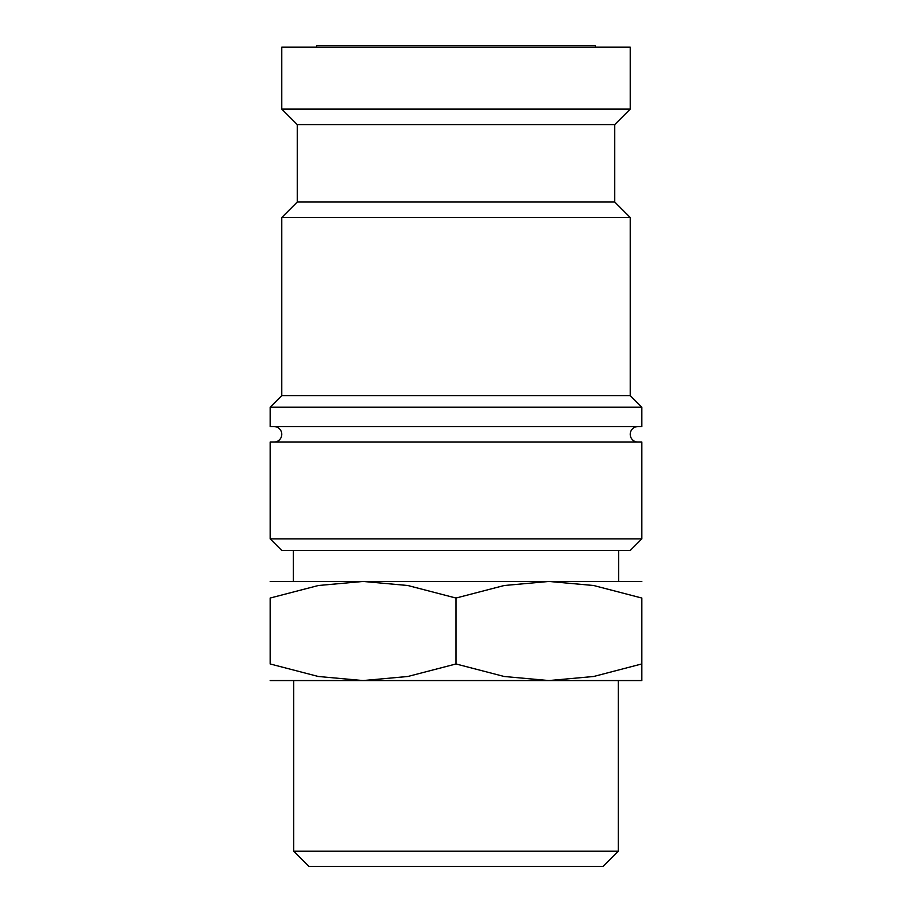 <?xml version="1.0" encoding="UTF-8"?>
<svg xmlns="http://www.w3.org/2000/svg" width="912" height="912" viewBox="0 0 912 912"><rect width="100%" height="100%" fill="white"/><g stroke="black" fill="none" stroke-linecap="round" stroke-linejoin="round"><path stroke-width="1.37" d="M637.967 442.058A7.741 7.741 0 0 1 630.226 434.317A7.741 7.741 0 0 1 637.967 426.577M274.033 426.577A7.741 7.741 0 0 1 281.774 434.317A7.741 7.741 0 0 1 274.033 442.058M456 538.855L270.157 538.855L281.774 550.472L630.226 550.472L641.843 538.855L456 538.855M641.843 538.855L641.843 442.058L270.157 442.058L270.157 538.855M456 407.219L270.157 407.219L270.157 426.577L641.843 426.577L641.843 407.219L456 407.219M614.745 202.019L297.255 202.019L297.255 124.579L614.745 124.579L614.745 202.019L630.226 217.501L630.226 395.603L281.774 395.603L270.157 407.219M630.226 217.501L281.774 217.501L281.774 395.603M281.774 109.098L281.774 47.15L630.226 47.15L630.226 109.098L281.774 109.098L297.255 124.579M270.157 581.446L363.079 581.446L407.846 585.515L456 598.044L504.154 585.515L548.921 581.446L593.678 585.515L641.843 598.044L641.843 663.959C641.843 686.189 641.843 686.189 641.843 663.925L593.678 676.487L548.921 680.557L504.154 676.487L456 663.959L407.846 676.487L363.079 680.557L318.322 676.487L270.157 663.959L270.157 598.044L318.322 585.515L363.079 581.446L641.843 581.446M270.157 680.557L641.843 680.557M293.732 851.192L308.94 866.4L603.06 866.4L618.268 851.192L293.732 851.192L293.732 680.557M316.624 47.15L316.624 45.6L595.376 45.6L595.376 47.15M270.157 663.925C270.157 686.189 270.157 686.189 270.157 663.925M270.157 598.078C270.157 575.814 270.157 575.814 270.157 598.078M641.843 598.078C641.843 575.814 641.843 575.814 641.843 598.078M456 663.959L456 598.044M297.255 202.019L281.774 217.501M618.268 680.557L618.268 851.192M293.39 550.472L293.39 581.446M618.61 550.472L618.61 581.446M614.745 124.579L630.226 109.098M630.226 395.603L641.843 407.219"/></g></svg>
